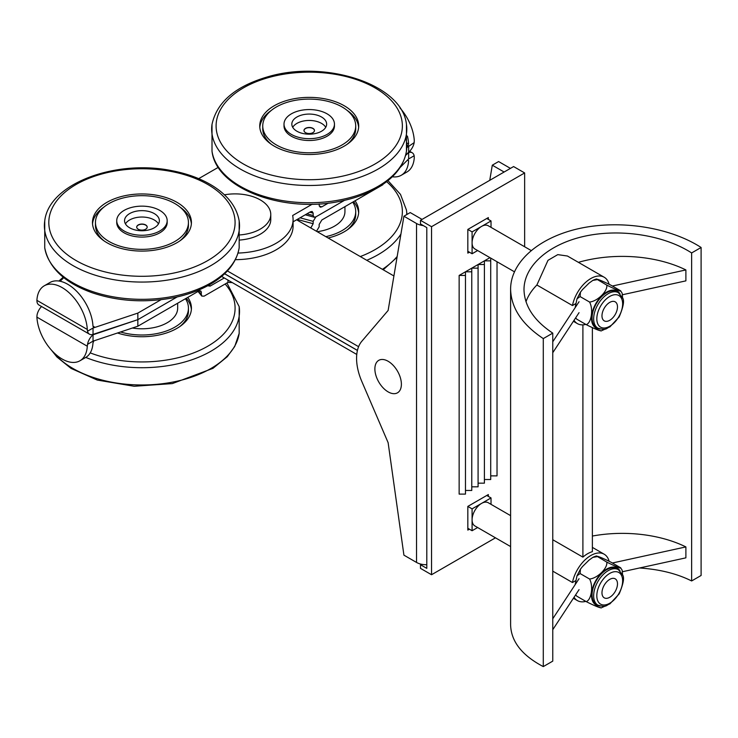 <?xml version="1.0" encoding="UTF-8"?>
<svg xmlns="http://www.w3.org/2000/svg" width="738" height="738" viewBox="0 0 738 738"><rect width="100%" height="100%" fill="white"/><g stroke="black" fill="none" stroke-linecap="round" stroke-linejoin="round"><path stroke-width="1.11" d="M239.979 240.025A35.71 20.618 0 0 0 270.772 219.61L270.772 214.5A35.71 20.618 0 0 0 224.426 194.823M240.145 234.905A35.71 20.618 0 0 0 270.772 214.5M93.874 340.864L92.979 342.939A35.71 20.618 60 0 1 85.636 357.496L79.953 360.771A35.71 20.618 -120 0 0 87.296 346.223L87.527 344.332A10.267 5.932 -60 0 1 93.034 334.784L137.84 319.655L177.212 296.916L137.84 319.655L137.84 326.214L198.725 291.058L201.031 291.15L201.409 294.794L198.494 291.187M392.293 176.769A35.71 20.618 -120 0 0 401.251 175.275A35.71 20.618 -120 0 0 408.603 160.718L407.939 159.639M41.568 306.528A10.267 5.932 120 0 0 37.02 315.172L36.9 317.128A35.71 20.618 -120 0 0 53.173 351.971A35.71 20.618 -120 0 0 79.953 360.771M399.904 107.859A35.71 20.618 60 0 1 414.286 140.672L414.156 142.628A10.267 5.932 -60 0 1 408.649 152.166L405.559 155.46L408.649 152.563A10.267 5.932 -60 0 1 412.21 152.766A10.267 5.932 -60 0 1 414.156 155.746L414.286 157.443A35.71 20.618 60 0 1 406.933 171.991L401.251 175.275M408.649 152.563L408.649 158.928L399.996 167.581M382.782 184.454L383.898 183.679M300.034 217.811L313.161 221.345L315.855 216.88L344.498 200.339L315.855 216.88L314.194 217.212L313.161 215.514L306.925 213.835M93.034 334.784L93.034 341.15L137.84 326.214M382.782 184.795L321.86 219.97L319.167 224.435L319.167 226.806L316.491 231.271M227.968 280.089L227.968 282.377L204.094 296.159L201.788 296.067L201.409 294.794M224.269 277.958L210.145 286.104L209.195 284.933M207.673 285.772L210.145 286.104M310.79 227.977L313.161 223.715L297.239 219.426M313.161 221.345L313.161 223.715M227.968 282.377A58.025 33.505 0 0 0 232.295 282.589M408.649 152.166L408.649 145.81L407.072 146.714L408.603 143.956A35.71 20.618 -120 0 0 407.413 136.069M44.243 285.809L49.926 282.525A35.71 20.618 60 0 1 76.706 291.335A35.71 20.618 60 0 1 92.979 326.178L93.486 327.229L94.612 327.119L93.034 328.032L93.034 334.388A10.267 5.932 -60 0 1 89.473 334.185A10.267 5.932 -60 0 1 87.527 331.205L87.296 329.462A35.71 20.618 -120 0 0 71.032 294.61A35.71 20.618 -120 0 0 44.243 285.809A35.71 20.618 -120 0 0 36.9 300.357L37.02 302.054A10.267 5.932 120 0 0 38.976 305.034L89.473 334.185M161.05 299.693L137.84 313.096L137.84 319.655L93.034 334.388M137.84 313.096L93.034 328.032L87.527 331.205M319.213 203.928L319.213 205.459L320.246 207.166L321.897 206.825L319.286 206.123M328.327 203.116L321.897 206.825M414.156 142.628L406.915 147.545M60.156 281.252L63.772 277.626M312.248 204.195L292.654 215.514A58.025 33.505 180 0 1 293.087 219.61A58.025 33.505 180 0 1 237.987 253.06M293.087 221.824L310.477 211.778L312.128 211.446L313.161 213.144L313.161 215.514M198.679 178.651L218.3 167.332M235.33 259.665A58.025 33.505 0 0 0 293.087 226.169L293.087 219.61M284.01 124.122L284.01 125.94A25.221 14.557 0 0 0 291.399 136.244A25.221 14.557 0 0 0 327.063 136.244A25.221 14.557 0 0 0 334.452 125.94L334.452 124.122A25.221 14.557 0 0 0 327.063 113.827A25.221 14.557 0 0 0 299.582 110.672A25.221 14.557 0 0 0 284.01 124.122A25.221 14.557 0 0 0 309.231 138.679A25.221 14.557 0 0 0 334.452 124.122M315.061 133.596A17.408 10.046 0 0 0 326.639 124.122A17.408 10.046 0 0 0 309.231 114.067A17.408 10.046 0 0 0 291.824 124.122A17.408 10.046 0 0 0 315.061 133.596M303.991 130.589A5.249 3.026 180 0 1 309.231 127.656A5.249 3.026 180 0 1 314.471 130.589M310.984 133.357A5.249 3.026 180 0 1 303.982 130.497A5.249 3.026 180 0 1 309.231 127.471A5.249 3.026 180 0 1 314.471 130.497A5.249 3.026 180 0 1 310.984 133.357M292.718 127.314A17.408 10.046 180 0 1 309.231 120.451A17.408 10.046 180 0 1 325.735 127.314M116.733 220.699L116.733 222.525A25.221 14.557 -0 0 0 124.122 232.821A25.221 14.557 -0 0 0 159.786 232.821A25.221 14.557 -0 0 0 167.175 222.525L167.175 220.699A25.221 14.557 -0 0 0 141.954 206.142A25.221 14.557 -0 0 0 116.733 220.699A25.221 14.557 -0 0 0 124.122 230.994A25.221 14.557 -0 0 0 151.604 234.149A25.221 14.557 -0 0 0 167.175 220.699M136.124 211.225A17.408 10.046 -0 0 0 124.547 220.699A17.408 10.046 -0 0 0 141.954 230.745A17.408 10.046 -0 0 0 159.362 220.699A17.408 10.046 -0 0 0 136.124 211.225M136.705 227.166A5.249 3.026 180 0 1 140.192 224.407A5.249 3.026 180 0 1 147.194 227.166M140.192 224.223A5.249 3.026 180 0 1 147.194 227.073A5.249 3.026 180 0 1 141.954 230.108A5.249 3.026 180 0 1 136.705 227.073A5.249 3.026 180 0 1 140.192 224.223M125.442 223.891A17.408 10.046 180 0 1 136.124 217.609A17.408 10.046 180 0 1 158.458 223.891M289.361 101.678A46.485 26.836 0 0 0 262.746 125.94A46.485 26.836 0 0 0 309.231 152.784A46.485 26.836 0 0 0 355.716 125.94A46.485 26.836 0 0 0 289.361 101.678M288.078 100.119A49.474 28.57 0 0 0 259.748 125.94A49.474 28.57 0 0 0 309.231 154.51A49.474 28.57 0 0 0 358.705 125.94A49.474 28.57 0 0 0 288.078 100.119M271.381 110.368A49.474 28.57 0 0 0 259.813 127.351M358.65 127.351A49.474 28.57 0 0 0 347.081 110.368M262.746 125.94L262.746 128.763A46.485 26.836 0 0 0 271.381 144.344M347.081 144.344A46.485 26.836 0 0 0 355.716 128.763L355.716 125.94M117.803 245.459A46.485 26.836 -0 0 0 164.74 245.911A46.485 26.836 -0 0 0 188.439 222.525A46.485 26.836 -0 0 0 141.954 195.681A46.485 26.836 -0 0 0 95.46 222.525A46.485 26.836 -0 0 0 117.803 245.459M116.253 246.935A49.474 28.57 -0 0 0 166.207 247.424A49.474 28.57 -0 0 0 191.428 222.525A49.474 28.57 -0 0 0 141.954 193.956A49.474 28.57 -0 0 0 92.471 222.525A49.474 28.57 -0 0 0 116.253 246.935M191.373 223.928A49.474 28.57 -0 0 0 179.804 206.944M104.095 206.944A49.474 28.57 -0 0 0 92.536 223.928M179.804 240.92A46.485 26.836 -0 0 0 188.439 225.339L188.439 222.525M95.46 222.525L95.46 225.339A46.485 26.836 -0 0 0 104.095 240.92M355.052 200.81A49.474 28.57 180 0 1 358.705 211.594A49.474 28.57 180 0 1 335.624 235.754A49.474 28.57 180 0 1 328.133 237.987M352.746 202.138A46.485 26.836 180 0 1 355.716 211.594L355.716 214.407A46.485 26.836 180 0 1 347.081 229.988M353.53 201.686A49.474 28.57 180 0 1 358.65 212.996M344.941 206.64L344.941 211.594A35.71 20.618 180 0 1 328.281 229.029A35.71 20.618 180 0 1 317.211 231.686M355.716 211.594A46.485 26.836 180 0 1 334.028 234.297A46.485 26.836 180 0 1 325.827 236.658M187.775 297.386A49.474 28.57 180 0 1 191.428 308.17A49.474 28.57 180 0 1 117.49 332.995M185.459 298.715A46.485 26.836 180 0 1 188.439 308.17L188.439 310.984A46.485 26.836 180 0 1 179.804 326.565M186.253 298.263A49.474 28.57 180 0 1 191.373 309.573M177.664 303.226L177.664 308.17A35.71 20.618 180 0 1 132.388 328.032M188.439 308.17A46.485 26.836 180 0 1 120.525 331.98M423.354 225.616A13.395 7.731 180 0 1 416.536 223.503L416.536 562.439A13.395 7.731 0 0 0 426.795 564.69M416.536 562.439L403.917 555.151L388.133 442.699L361.804 381.454A44.64 25.775 60 0 1 361.804 341.279L388.133 310.449L403.917 216.216L416.536 223.503M422.062 219.407L410.227 212.572L403.917 216.216M489.755 180.321L492.292 165.192L504.128 172.028M510.438 168.384L498.602 161.548L492.292 165.192M400.042 376.731A18.745 10.821 60 0 1 393.954 393.686A18.745 10.821 60 0 1 376.223 376.417A18.745 10.821 60 0 1 382.312 359.461A18.745 10.821 60 0 1 400.042 376.731M465.466 275.44L465.466 494.109L459.147 494.109L459.147 275.44L465.466 275.44L465.466 271.796L471.776 271.796L471.776 268.152L478.086 268.152L478.086 264.508L484.396 264.508L484.396 260.865L490.715 260.865L490.715 258.097M459.147 275.44L489.949 257.654M471.776 271.796L471.776 490.466L465.466 490.466M478.086 268.152L478.086 486.822L471.776 486.822M484.396 264.508L484.396 483.169L478.086 483.169M490.715 260.865L490.715 479.525L484.396 479.525M497.025 261.741L497.025 475.881L490.715 475.881M469.405 529.183L467.827 530.096L467.827 506.406L488.344 494.561L488.344 496.388M469.405 252.202L467.827 253.116L467.827 229.426L488.344 217.581L488.344 219.407M426.795 568.361L426.795 227.599L420.485 223.955L420.485 220.311L431.536 226.695L431.536 574.736L420.485 568.361L420.485 564.718L426.795 568.361M524.644 246.769L524.644 172.941L513.593 166.557L420.485 220.311M524.644 172.941L431.536 226.695M495.466 537.827L431.536 574.736M421.352 564.219L420.485 564.718M543.288 338.594C521.997 324.397 511.102 307.921 510.604 289.176C510.604 262.128 538.666 237.396 579.496 228.466C620.317 219.527 669.864 227.276 701.1 247.479L691.635 252.949C664.145 235.164 620.538 228.346 584.616 236.215C548.694 244.075 523.989 265.837 523.998 289.637C524.432 306.132 534.017 320.633 552.762 333.124L543.288 338.594L543.288 666.599L552.762 661.128L552.762 333.124M510.604 289.176L510.604 624.901C511.102 641.497 521.997 655.399 543.288 666.599M639.56 567.983C659.68 569.349 677.032 573.666 691.635 580.954L701.1 575.483L701.1 247.479M691.635 252.949L691.635 580.954M592.374 536.046A98.2 56.697 180 0 1 685.888 546.913L685.888 557.845L622.485 571.719M578.398 262.341A98.2 56.697 180 0 1 685.888 269.933L685.888 280.864L622.485 294.739M525.982 301.731A98.2 56.697 180 0 1 536.886 285.006L547.993 260.32L557.771 254.628L567.448 256.021L604.182 277.23A26.78 15.461 -60 0 1 609.09 284.222M575.76 303.632L572.457 305.541L536.886 285.006M572.457 305.541A26.78 15.461 -60 0 1 585.806 282.202A26.78 15.461 -60 0 1 604.182 277.23M585.806 324.397A26.78 15.461 -60 0 1 577.402 323.613A26.78 15.461 -60 0 1 574.044 320.292M585.806 601.378A26.78 15.461 -60 0 1 577.402 600.594A26.78 15.461 -60 0 1 574.044 597.273M552.762 539.736L582.9 557.135A26.78 15.461 -60 0 1 592.374 551.673L592.374 327.626M575.76 580.612L572.457 582.522L552.762 571.147M572.457 582.522A26.78 15.461 -60 0 1 585.806 559.183A26.78 15.461 -60 0 1 604.182 554.21A26.78 15.461 -60 0 1 609.09 561.203M579.053 312.663L552.762 352.718M552.762 341.786L579.053 301.731M612.374 286.021L685.888 269.933M612.374 563.002L685.888 546.913M579.053 589.644L552.762 629.698M582.9 557.135L582.9 324.849M552.762 618.767L579.053 578.712M531.065 250.468L488.252 225.754A13.395 7.731 120 0 0 481.554 226.418A13.395 7.731 120 0 0 472.089 242.82A13.395 7.731 120 0 0 474.866 248.946L514.358 271.75M467.827 229.426L472.089 231.889L491.028 220.957L491.028 227.359M486.766 218.494L491.028 220.957M477.634 250.551L472.089 253.752L472.089 231.889M467.827 251.289L472.089 253.752M510.604 515.641L488.252 502.735A13.395 7.731 120 0 0 481.554 503.399A13.395 7.731 120 0 0 472.089 519.801A13.395 7.731 120 0 0 474.866 525.926L510.604 546.563M477.634 527.532L472.089 530.733L472.089 508.869L491.028 497.938L491.028 504.34M467.827 528.27L472.089 530.733M486.766 495.475L491.028 497.938M467.827 506.406L472.089 508.869M618.398 292.7L616.82 291.787A20.489 11.826 120 0 0 596.332 303.613A20.489 11.826 120 0 0 596.332 327.275L597.909 328.189C607.143 330.818 606.009 328.059 609.902 326.897L619.164 316.925C623.527 306.584 624.616 300.163 622.42 297.663L618.398 292.7A20.489 11.826 120 0 0 597.909 304.526A20.489 11.826 120 0 0 597.909 328.189M602.42 318.567A10.978 6.338 -60 0 1 605.594 306.169A10.978 6.338 -60 0 1 615.215 301.851A10.978 6.338 -60 0 1 615.215 314.517A10.978 6.338 -60 0 1 604.247 320.855A10.978 6.338 -60 0 1 602.42 318.567M600.095 330.32C601.987 331.86 593.472 328.373 586.24 324.646C591.442 322.93 593.49 309.028 589.561 302.036C597.429 301.408 607.992 290.993 606.747 285.099C613.97 288.826 622.494 292.313 620.593 290.772L611.129 285.302C603.896 281.575 595.381 278.097 597.273 279.637L592.817 280.403L588.998 283.171L582.457 289.619L580.428 292.22L580.096 296.575L576.996 298.825L575.142 307.691M593.509 280.043L596.387 278.964L606.747 285.099M575.649 317.857L576.775 319.176L575.603 317.912M622.614 298.217L622.162 293.226L620.593 290.772M605.741 328.834L600.981 330.993M576.775 319.176L586.24 324.646M580.096 296.575L589.561 302.036M618.398 569.671L616.82 568.767A20.489 11.826 120 0 0 596.332 580.594A20.489 11.826 120 0 0 596.332 604.256L597.909 605.169C607.143 607.798 606.009 605.04 609.902 603.878L619.164 593.905C623.527 583.564 624.616 577.144 622.42 574.644L618.398 569.671A20.489 11.826 120 0 0 597.909 581.507A20.489 11.826 120 0 0 597.909 605.169M602.42 595.548A10.978 6.338 -60 0 1 605.594 583.149A10.978 6.338 -60 0 1 615.215 578.832A10.978 6.338 -60 0 1 615.215 591.498A10.978 6.338 -60 0 1 604.247 597.835A10.978 6.338 -60 0 1 602.42 595.548M600.095 607.3C601.987 608.841 593.472 605.354 586.24 601.627C591.442 599.902 593.49 586.009 589.57 579.016C597.439 578.389 608.001 567.974 606.747 562.079C613.97 565.806 622.494 569.293 620.593 567.753L611.129 562.282C603.896 558.565 595.381 555.077 597.273 556.618L592.817 557.384L588.998 560.151L582.457 566.6L580.428 569.201L580.096 573.555L576.996 575.806L575.142 584.671M593.509 557.024L596.396 555.935L606.747 562.079M575.649 594.837L576.775 596.156L575.603 594.893M622.614 575.197L622.162 570.206L620.593 567.753M605.741 605.815L600.981 607.974M576.775 596.156L586.24 601.627M580.096 573.555L589.57 579.016M357.432 350.393L224.629 273.715M224.583 273.761L357.423 350.458M356.768 354.452L221.603 276.418M227.378 270.929L358.594 346.685M393.907 275.966L296.602 219.786M407.496 160.081L408.603 160.718M36.9 317.128L87.296 346.223M93.034 341.15L87.527 344.332M414.156 155.746L408.649 158.928M199.998 290.671L201.409 292.423M408.603 143.956L406.601 142.803M94.612 327.119L92.979 326.178M87.296 329.462L36.9 300.357M309.72 212.221L313.161 213.144M212.009 124.408A97.573 56.328 0 0 0 309.231 185.487A97.573 56.328 0 0 0 406.454 124.408C402.422 84.197 325.661 59.677 268.235 76.669C235.607 86.078 216.861 101.992 212.009 124.408L212.009 151.17C216.022 188.651 283.263 213.254 339.609 201.373C355.282 198.319 368.825 193.236 380.236 186.124C395.356 176.557 404.101 164.906 406.454 151.17L406.454 124.408M269.416 77.333A93.136 53.773 180 0 1 402.053 130.34A93.136 53.773 180 0 1 256.224 170.155A93.136 53.773 180 0 1 269.416 77.333M405.651 137.785A97.573 56.328 180 0 1 406.454 151.179A97.573 56.328 180 0 1 309.231 202.756A97.573 56.328 180 0 1 212.009 151.179M91.272 273.872A97.573 56.328 -0 0 0 193.328 273.623A97.573 56.328 -0 0 0 239.177 220.985C236.815 207.249 228.079 195.598 212.959 186.031C201.548 178.919 188.006 173.836 172.332 170.782C115.986 158.901 48.745 183.504 44.732 220.985A97.573 56.328 -0 0 0 91.272 273.872M93.578 268.475A93.136 53.773 180 0 1 97.213 175.358A93.136 53.773 180 0 1 235.062 223.734A93.136 53.773 180 0 1 93.578 268.475M239.177 220.985L239.177 247.747A97.573 56.328 180 0 1 91.272 291.132A97.573 56.328 180 0 1 44.732 247.747L44.732 220.985M397.173 256.464A97.573 56.328 180 0 1 382.404 269.324M366.768 260.293A97.573 56.328 0 0 0 400.928 234.047M406.795 214.555A97.573 56.328 0 0 0 406.454 210.053L406.989 214.444M386.62 181.668A93.136 53.773 180 0 1 360.292 256.556M85.756 357.432A97.573 56.328 0 0 0 190.478 360.255A97.573 56.328 0 0 0 239.177 306.648L239.177 333.391A97.573 56.328 180 0 1 158.43 384.166A97.573 56.328 180 0 1 53.016 351.805M225.155 284.001A93.136 53.773 180 0 1 203.651 348.447A93.136 53.773 180 0 1 90.23 352.884M621.903 299.351A18.256 10.544 -60 0 1 607.374 327.368A18.256 10.544 -60 0 1 599.911 307.34A18.256 10.544 -60 0 1 621.903 299.351M620.012 293.909A21.31 12.297 120 0 0 595.926 303.383A21.31 12.297 120 0 0 599.773 328.982M621.903 576.332A18.256 10.544 -60 0 1 607.374 604.348A18.256 10.544 -60 0 1 599.911 584.312A18.256 10.544 -60 0 1 621.903 576.332M620.012 570.889A21.31 12.297 120 0 0 595.926 580.363A21.31 12.297 120 0 0 599.773 605.963M412.21 152.766L409.618 151.272M198.052 291.445L201.788 296.067M314.194 217.212L305.237 214.804M239.177 247.747C236.815 261.483 228.079 273.134 212.959 282.7C201.548 289.813 188.006 294.896 172.332 297.949C144.316 303.014 117.573 301.279 92.102 292.728C64.557 282.755 48.763 267.765 44.732 247.747M397.044 257.248L383.225 269.794M406.454 210.053L400.485 194.389L387.957 180.607M239.177 333.391L234.712 346.491L227.267 356.703L212.959 368.345L172.332 383.594L134.215 386.269L97.296 380.07L71.023 368.391L56.955 357.035L51.282 349.941M239.177 306.63L226.935 282.968M63.228 277.193L58.892 281.03M577.402 323.613L573.389 321.298M577.402 600.594L573.389 598.278M604.182 554.21L592.374 547.384M576.996 298.825L580.428 292.22M576.996 575.806L580.428 569.201"/></g></svg>
